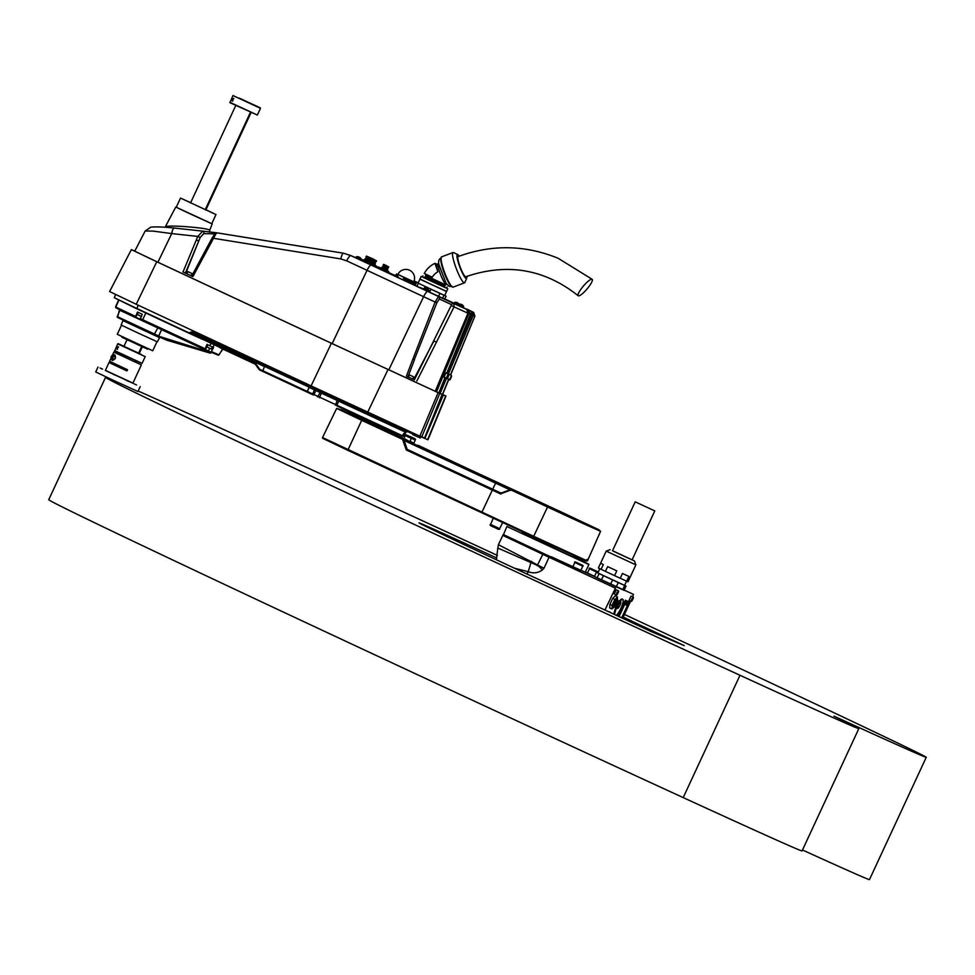 <?xml version="1.0" encoding="UTF-8"?>
<svg xmlns="http://www.w3.org/2000/svg" width="975" height="975" viewBox="0 0 975 975"><rect width="100%" height="100%" fill="white"/><g stroke="black" fill="none" stroke-linecap="round" stroke-linejoin="round"><path stroke-width="1.46" d="M616.163 606.925A9.104 2.047 115 0 0 613.97 614.226M620.161 601.417A9.104 2.047 -65 0 1 622.781 599.381L622.087 599.064A9.104 2.047 115 0 0 619.113 601.587M628.643 602.855L629.094 601.867L625.353 600.234L617.992 616.102M611.837 608.936L613.336 607.803A5.728 1.292 -65 0 1 612.166 607.267L611.837 608.936L609.668 607.925L609.899 604.378L612.69 598.382L615.262 595.932L617.431 596.944L616.358 598.26A5.728 1.292 -65 0 1 617.528 598.808A5.728 1.292 -65 0 1 617.333 599.954M607.949 611.423L610.338 612.227M631.41 601.27L631.715 601.246C633.299 598.589 633.774 597.2 633.128 597.078L631.044 596.103L629.058 600.381L631.142 601.356L631.654 599.003L633.238 597.504M616.614 594.969L616.919 594.945C618.503 592.3 618.979 590.911 618.333 590.777L616.249 589.802L614.262 594.08L616.346 595.055L616.858 592.715L618.442 591.216M522.125 532.923L588.851 564.549L506.89 526.5L503.368 534.909L548.316 556.14L551.545 556.896L633.433 594.372L632.629 596.834M630.642 601.112L622.672 618.284M615.993 586.95L604.951 610.021M548.303 556.14L503.344 534.873M543.087 553.715L542.807 554.324L502.771 535.372L498.432 544.72L543.965 568.254L542.453 569.875C538.078 573.068 533.325 573.678 528.194 571.703L514.422 568.193M582.794 566.195L580.808 570.472L572.861 566.792L574.848 562.502L582.794 566.195C583.769 565.89 582.794 565.171 579.869 564.062L579.869 564.062C575.616 561.832 573.934 561.308 574.848 562.502M594.518 576.298L587.498 573.02L589.485 568.73L597.431 572.423C598.406 572.118 597.431 571.399 594.518 570.29L594.518 570.29C590.253 568.059 588.583 567.535 589.485 568.73M624.597 585.329L626.047 586.048L624.061 590.326L622.708 589.753L624.695 585.463L618.26 582.538L616.273 586.828L622.708 589.753M616.273 586.828L610.594 584.208L612.58 579.93L603.428 575.652L601.441 579.942L610.594 584.208M601.441 579.942L597.127 577.895L599.113 573.617L596.395 572.276L594.409 576.554L597.127 577.895M551.545 556.896L572.898 566.707M580.881 570.326L585.329 572.142M542.453 569.875A30.347 2.401 43.2 0 0 538.188 565.793L497.823 548.035L496.348 559.772M615.14 588.047L549.071 557.249L543.965 568.254L538.456 565.463M527.085 574.092L528.194 571.703A30.347 6.801 108 0 0 530.717 563.099A6.74 1.219 -63.5 0 1 531.533 561.308M537.201 565.719L542.807 554.324L549.071 557.249L549.681 556.274M522.624 531.85L522.015 533.154L542.076 542.697L574.007 557.286L574.616 555.969M588.681 564.098L574.117 557.054M503.197 534.458L549.254 556.201M618.26 582.538L612.58 579.93M626.047 586.048L624.695 585.463M596.395 572.276L624.585 585.366L626.547 581.124M603.428 575.652L599.113 573.617M620.246 578.26L626.681 581.185L628.887 576.42L622.452 573.495L620.246 578.26L614.567 575.64L616.785 570.875L607.632 566.609L605.414 571.374L614.567 575.64M605.414 571.374L601.1 569.339L603.318 564.562L600.588 563.221L598.382 567.986L601.1 569.339M632.105 559.796L634.432 560.942L635.871 564.878L628.034 581.758L626.681 581.185M635.871 564.878L606.206 551.107L600.588 563.221M634.432 560.942L612.532 550.704M635.213 501.832L612.507 550.765L620.051 554.348L632.08 559.845L654.786 510.912L635.213 501.832L654.786 510.912M620.1 602.099A3.534 0.792 115 0 0 617.943 605.926A3.534 0.792 115 0 0 617.87 608.254A3.534 0.792 115 0 0 619.881 605.39A3.534 0.792 115 0 0 620.783 602.002A3.534 0.792 115 0 0 620.1 602.099M617.772 608.278A3.705 0.829 -65 0 1 617.663 608.327A3.705 0.829 -65 0 1 617.443 608.339A3.705 0.829 -65 0 1 617.882 605.512A3.705 0.829 -65 0 1 619.99 601.892A3.705 0.829 -65 0 1 620.575 601.624A3.705 0.829 -65 0 1 620.709 601.794A3.705 0.829 -65 0 1 620.746 601.916M617.443 608.339L616.639 607.961A3.705 0.829 -65 0 1 617.077 605.134A3.705 0.829 -65 0 1 619.186 601.514A3.705 0.829 -65 0 1 619.771 601.246L620.575 601.624M616.602 606.572L618.686 602.111M618.552 601.928A2.962 0.67 -65 0 1 619.015 601.709L618.187 601.319A2.962 0.67 -65 0 0 617.711 601.538A2.962 0.67 -65 0 0 616.017 604.427A2.962 0.67 -65 0 0 615.676 606.694L616.505 607.084A2.962 0.67 -65 0 1 616.858 604.805A2.962 0.67 -65 0 1 618.552 601.928M618.577 601.502A3.534 0.792 115 0 0 618.467 600.819A3.534 0.792 115 0 0 617.87 601.063A3.534 0.792 115 0 0 615.81 604.61A3.534 0.792 115 0 0 615.481 607.23A3.534 0.792 115 0 0 616.066 606.877M615.481 607.23L614.811 607.108A3.705 0.829 -65 0 1 614.762 607.096A3.705 0.829 -65 0 1 615.201 604.256A3.705 0.829 -65 0 1 617.309 600.649A3.705 0.829 -65 0 1 617.906 600.368A3.705 0.829 -65 0 1 617.943 600.393L618.467 600.819M614.384 606.803A3.705 0.829 -65 0 1 614.177 606.816A3.705 0.829 -65 0 1 614.603 603.976A3.705 0.829 -65 0 1 616.712 600.368A3.705 0.829 -65 0 1 617.309 600.088A3.705 0.829 -65 0 1 617.443 600.259M614.262 606.852L613.129 607.303A4.717 1.06 -65 0 1 613.214 604.195A4.717 1.06 -65 0 1 616.09 599.101A4.717 1.06 -65 0 1 617.004 598.979L617.394 600.137M613.677 602.489A5.728 1.292 -65 0 1 616.358 598.26L614.872 599.393L612.068 605.39L612.166 607.267A5.728 1.292 -65 0 1 613.677 602.489M614.408 606.487L613.336 607.803A5.728 1.292 115 0 0 614.092 606.925M617.199 600.49L617.431 596.944M612.69 598.382L614.872 599.393M609.899 604.378L612.068 605.39M628.473 603.111L628.57 603.098A3.364 3.278 113 0 1 628.436 603.622L628.4 603.83A3.278 3.132 -63.7 0 1 628.241 604.195L628.095 604.354A3.364 3.278 113 0 1 627.778 604.793L627.705 604.756A3.364 3.278 -67 0 0 628.01 604.317L627.851 604.025A3.278 2.389 -65.6 0 0 628.022 603.659L628.351 603.586A3.364 3.278 -67 0 0 628.485 603.062L628.57 603.098M628.095 604.354L628.241 604.195A3.376 3.376 0 0 1 627.12 605.414L628.631 602.197A3.376 3.376 0 0 1 628.412 603.83L628.4 603.83M628.546 602.038L627.62 601.612L626.023 605.036L626.949 605.463M629.094 601.867L626.425 600.734L619.064 616.602M621.684 617.821L627.644 605M626.425 600.734L625.353 600.234M618.808 612.19A9.104 2.047 -65 0 1 618.333 612.934A9.104 2.047 -65 0 1 616.371 615.347M614.664 614.543A9.104 2.047 -65 0 1 616.566 607.9M622.781 599.381A9.104 2.047 -65 0 1 622.611 603.769A34.052 34.052 0 0 1 618.333 612.934M585.463 560.82L587.182 559.382L585.341 560.771L533.654 537.018L533.703 536.287L586.219 560.43L585.341 560.771M396.423 435.727L398.982 436.885L396.423 435.727M396.862 435.52L341.981 410.048M585.353 560.783L533.654 537.018A337.253 2.511 24.9 0 0 481.687 512.74L347.807 450.316L361.701 420.322L336.668 408.415L322.53 437.543L481.845 512.058A336.582 2.511 -155.1 0 1 533.703 536.287L547.536 507.024A337.143 2.511 24.9 0 0 511.034 489.962L500.455 493.886A337.009 2.511 24.9 0 0 492.168 490.035L406.648 450.145A0.951 0.926 117.5 0 1 406.173 449.621L402.846 440.212L403.565 439.981L407.002 449.621L492.533 489.499A337.472 2.523 -155.1 0 1 500.821 493.362L510.644 489.669L403.882 439.993L495.788 482.844A338.154 2.523 -155.1 0 1 510.4 489.669L511.205 489.292L510.376 489.84M402.846 440.212A0.999 0.975 117.5 0 1 402.809 439.493L404.089 440.456L403.077 440.724M533.654 537.018L481.687 512.74L495.58 483.125L404.089 440.456L407.184 449.353L492.704 489.231A337.691 2.523 -155.1 0 1 501.004 493.106L510.4 489.669M403.894 439.25L411.048 442.906L403.565 439.981L403.613 439.128M406.648 450.145L407.184 449.353L406.173 449.621M411.487 442.735L506.147 486.866L505.72 487.427L411.023 442.528M500.455 493.886L501.004 493.106L501.162 493.911M495.788 482.844L495.58 483.125A337.813 2.523 24.9 0 1 509.791 489.755L510.473 490.376M525.854 495.958L418.092 445.295M506.147 486.866L511.192 489.292A337.825 2.523 -155.1 0 1 548.06 506.525L599.247 530.059L564.817 513.654A337.825 2.523 -155.1 0 1 525.903 495.556L598.638 529.596L600.563 531.326L583.391 523.636L547.536 507.024L548.06 506.525M585.756 560.954L587.45 560.918L600.563 531.326M307.21 391.414L309.27 387.246L307.052 392.048L307.21 391.414L307.052 392.048L307.21 391.414L313.962 394.558L313.365 394.997L262.641 371.353L262.762 370.695L307.198 391.414M397.178 275.693A3.364 3.218 113.5 0 1 397.447 275.913A3.278 0.804 146.1 0 0 397.337 275.864A3.364 3.218 -66.5 0 0 396.935 275.547L397.044 275.596A3.364 3.218 113.5 0 1 397.178 275.693A3.376 3.376 0 0 1 398.117 276.705L394.692 275.108L394.375 275.803M396.91 275.535L396.703 275.45A3.364 0.975 115 0 0 396.52 275.486A3.278 2.706 -128.7 0 0 396.167 275.316A3.364 0.975 -65 0 1 396.35 275.279L396.228 275.218A3.364 3.218 -66.5 0 0 395.728 275.108A3.278 0.829 -96.1 0 1 395.838 275.157A3.364 3.218 113.5 0 1 396.228 275.23M186.871 273.743L187.858 271.598L192.148 273.585L191.149 275.73L183.007 271.964L197.803 236.413L202.776 231.136L174.476 228.077A6.74 2.084 95.7 0 0 174.342 228.053A6.74 2.084 95.7 0 0 171.722 233.586L152.977 231.087L145.178 231.014L134.721 251.184L157.901 262.238A1712.405 12.773 24.9 0 0 332.158 343.59L438.811 392.925L444.953 377.666M145.178 231.014L150.82 227.151C155.903 226.663 163.739 226.956 174.342 228.053L202.885 231.148A2.023 1.316 100.7 0 1 203.751 233.61L200.192 237.486L185.738 273.207M134.782 251.062L131.357 249.624L109.614 291.562L136.244 304.273A1718.182 12.809 24.9 0 0 311.098 385.893L424.454 438.287L442.089 394.448L438.811 392.925M424.466 438.275L427.952 439.762L445.953 396.082L442.638 394.412M423.601 437.617L421.09 436.398M131.357 249.624L156.756 261.739A1716.11 12.797 24.9 0 0 331.39 343.273L442.089 394.448M446.574 378.154L440.078 393.461L442.589 394.522L448.853 379.324M440.078 393.461L445.953 396.082M458.981 305.748L468.951 310.403L470.438 314.291L468.902 313.645L436.495 391.938M446.708 373.291L470.438 314.291M212.343 237.717L213.988 235.133A2.023 1.219 -141.9 0 1 214.134 234.817L191.697 276.01L192.904 276.583A1712.332 12.773 24.9 0 1 183.007 271.964M214.671 233.878A2.023 1.962 85 0 1 216.231 232.793L216.694 232.806A2.023 1.962 85 0 0 216.231 232.793L202.885 231.148A2.023 1.316 100.7 0 0 202.776 231.136L216.694 232.806L215.499 234.573A2.023 1.219 -141.9 0 0 214.134 234.817L214.671 233.878L203.751 233.61M215.499 234.573L213.537 238.302L212.306 237.681L191.697 276.01M192.38 276.291L191.161 275.706M157.901 262.238L171.722 233.586L197.803 236.413L200.192 237.486M196.341 239.923L198.729 240.996L185.384 273.049M216.694 232.806L343.566 253.232L350.866 255.621A6.74 1.609 115 0 0 346.673 260.837L340.811 258.923L213.537 238.302L192.904 276.583M343.566 253.232A6.74 1.523 101.2 0 0 343.492 253.207L350.866 255.621A1702.131 12.699 24.9 0 0 371.158 265.078L438.506 296.473A2.023 1.804 114.1 0 1 439.323 298.972L436.837 302.823L414.326 359.702L437.275 301.714L436.837 302.823L435.106 302.055L438.506 296.473L453.838 303.566A2.023 1.572 115.4 0 0 451.596 304.651L439.323 298.972M466.818 309.477L468.902 313.645L467.963 313.219L466.818 309.477L453.838 303.566L454.033 306.881L436.447 342.164L433.912 340.957L413.692 379.507L414.387 379.836L451.596 304.651M413.692 379.507L408.428 377.069L409.427 374.924L413.705 376.923L409.427 374.924M406.404 376.167L412.876 359.068L414.472 359.738L407.928 376.862L406.404 376.167L414.387 379.836M408.44 377.057L407.452 376.606M419.811 436.288L438.08 392.718M436.447 342.164L416.837 380.981M435.191 391.365L467.963 313.219L451.583 305.723M454.521 303.676L428.622 291.72M427.976 289.404A4.29 1.438 146.8 0 1 428.183 289.502A4.375 4.034 115.9 0 0 427.769 289.161A4.388 4.388 0 0 1 429.097 290.696L418.421 287.016L355.826 257.827L356.314 256.778L361.201 259.045A4.388 4.388 0 0 0 359.885 257.498A4.375 4.034 115.9 0 0 359.653 257.339L359.556 257.303A4.375 1.682 114.7 0 1 359.775 257.607A4.29 3.412 171.6 0 0 359.275 257.388A4.375 1.682 -65.3 0 0 359.056 257.071L358.812 256.961A4.375 4.034 115.9 0 0 358.02 256.803A4.29 1.414 -97.2 0 0 357.813 256.693A4.375 4.034 -64.1 0 1 358.617 256.864L358.702 256.925M421.688 437.117L439.749 393.461M445.855 372.938L444.052 377.301L446.172 378.178L448.098 374.242M412.876 359.068L435.106 302.055L367.051 270.331A1708.87 12.748 -155.1 0 1 346.673 260.837M471.778 311.598L473.265 312.244L474.752 316.132L473.204 315.473L471.778 311.598L459.03 305.663L463.162 307.552L463.649 306.503L459.359 304.517M471.071 312.987L471.803 314.901L446.952 373.388M445.112 377.739L441.577 386.063M424.868 438.47L443.345 394.985M473.204 315.473L448.268 374.181M467.281 309.294L473.667 312.439L474.886 316.18L450.474 374.888M449.914 379.385L449.524 379.604C449.585 380.664 450.279 379.555 451.596 376.265L451.327 375.241L449.195 374.363L447.403 378.727L449.524 379.604L451.449 375.668M448.671 379.251L442.394 394.448M376.655 267.077L377.276 267.369M388.732 272.707L394.546 275.413M454.143 303.359L444.844 298.959M427.647 439.652L445.685 395.984M361.42 260.276L360.762 259.996M423.711 289.478L428.598 291.757L429.097 290.696M455.971 304.395L458.969 305.772L459.457 304.712L454.569 302.445L454.082 303.505L455.971 304.395M190.661 202.666L180.509 198.096L176.256 207.273L189.942 213.781L211.733 223.738L215.987 214.561L205.944 209.759M211.746 223.702L176.268 207.236M175.768 207.041L165.36 226.712C166.798 225.956 172.916 225.883 183.727 226.493C199.022 227.638 207.687 228.845 209.735 230.124L209.601 232.184M180.509 198.096L215.987 214.561M391.414 431.462L390.926 432.498L364.638 420.481L348.112 412.632L348.599 411.596M348.173 412.498L396.898 435.642L341.823 410.183M396.74 435.191L390.987 432.376M122.107 336.728L147.798 348.648M147.554 349.172L121.863 337.253M121.509 325.223L117.28 334.303L132.953 341.737L152.758 350.768L156.975 341.689M159.583 337.618L157.389 341.847L137.146 332.609L121.119 325.004L122.935 320.604L159.096 337.435L160.339 337.277M211.392 351.622A0.67 0.658 113 0 1 210.539 351.938L204.896 349.355L206.98 344.382L213.574 347.405L211.392 351.622L218.985 354.851L222.69 349.001M218.985 354.851A0.67 0.658 113 0 1 218.12 355.156L210.563 351.951M210.539 351.938A0.67 0.658 113 0 1 210.527 351.926L218.132 355.168M204.896 349.355L205.03 348.709L142.703 319.739L142.484 320.336L140.144 319.252L204.896 349.355L142.484 320.336M145.811 312.999L142.703 319.739L140.278 318.606L140.144 319.252L142.228 314.279L137.475 312.061L135.379 317.033L135.513 316.388L115.793 307.076A0.67 0.622 115.9 0 0 116.074 307.905L115.94 307.832M140.12 319.203L116.086 307.917A0.67 0.622 115.9 0 0 116.086 307.917L115.537 306.93L118.56 300.142M204.397 349.123L203.958 350.598L160.022 337.289L160.132 336.643L211.1 352.645L119.876 310.306A0.67 0.658 116.9 0 0 119.827 309.709M210.978 352.767A0.67 0.658 113 0 1 210.198 353.108L205.384 351.061A0.67 0.658 113 0 0 206.164 350.72L206.225 350.586A0.67 0.658 113 0 1 206.834 350.22M119.864 310.318L117.28 316.619L160.132 336.643L159.937 337.265A0.67 0.658 113 0 0 160.022 337.289L167.139 340.324L210.198 353.108M159.937 337.265L159.937 337.265A0.67 0.658 113 0 1 159.937 337.265L117.609 317.472A0.67 0.658 116.8 0 0 117.609 317.472L167.054 340.287A0.67 0.658 113 0 1 167.042 340.287L159.973 337.277A0.67 0.67 0 0 0 159.961 337.265M118.84 300.276L115.793 307.076M154.111 334.559L158.023 327.563M152.758 350.768L117.28 334.303M383.455 269.271L380.628 267.93L382.066 267.406L387.441 269.904L387.965 271.33L383.455 269.271M383.102 265.882L387.77 267.601L383.614 265.675L382.261 266.979L387.441 269.904M382.761 266.614L387.648 269.478M383.443 266.041L387.599 267.967M385.149 266.26L388.379 267.735L388.757 266.906L383.504 264.469L383.114 265.298L385.149 266.26M386.77 265.773L383.723 264.383L386.77 265.773M387.965 271.306L389.025 272.049L388.391 271.525L388.55 273.085M383.321 269.222L387.416 271.111L383.321 269.222M379.397 267.564L380.652 267.918M385.186 271.513L385.649 270.514M414.119 280.995L418.19 282.884L414.131 280.946M363.431 260.045L364.772 259.557L371.499 262.677L371.987 264.03L362.188 259.569M371.499 262.677L371.78 262.068L365.052 258.948L364.772 259.557M371.39 261.142L365.491 258.412L371.914 261.385L371.597 259.667M368.55 258.253L372.682 260.142L373.059 259.313L366.332 256.193L365.954 257.022L368.55 258.253M370.5 257.912L366.551 256.108L370.5 257.912M371.975 263.993L373.449 264.981L372.682 264.335L373.047 265.858M366.527 261.532L371.499 263.835L366.527 261.532M361.359 260.398L362.517 259.63M361.762 259.533L362.737 259.74M363.114 261.227L363.504 260.386M368.952 263.957L369.342 263.116M371.536 262.592L374.985 264.164L375.485 265.505L371.95 263.908L376.947 266.467L372.828 264.591M374.985 264.164L375.265 263.555L371.804 261.97M374.888 262.628L371.438 261.056L375.399 262.872L375.082 261.154M372.718 260.057L376.167 261.629L376.545 260.8L373.011 259.192M373.986 259.399L370.049 257.595L373.986 259.399M375.472 265.48L376.947 266.467L376.484 267.455M380.018 267.65L379.884 267.625A3.364 3.218 113.5 0 1 380.177 267.857A3.278 0.804 146.1 0 0 380.079 267.808A3.364 3.218 -66.5 0 0 379.665 267.503L379.775 267.54A3.364 3.218 113.5 0 1 379.909 267.637A3.376 3.376 0 0 1 380.847 268.649L377.423 267.065L377.106 267.747M379.763 267.564L379.433 267.394A3.364 0.975 115 0 0 379.251 267.43A3.278 2.706 -128.7 0 0 378.897 267.26A3.364 0.975 -65 0 1 379.08 267.235L378.958 267.174A3.364 3.218 -66.5 0 0 378.458 267.053A3.278 0.829 -96.1 0 1 378.568 267.101A3.364 3.218 113.5 0 1 378.958 267.187M413.827 283.177L413.266 284.383L411.938 283.798L403.479 279.849L404.04 278.643M413.278 284.359L403.492 279.813M412.949 282.787L403.431 278.338L412.949 282.787M411.998 281.214L405.758 278.302L411.998 281.214M401.347 276.132L413.778 281.848A8.763 8.763 0 0 0 409.512 270.209A8.763 8.763 0 0 0 397.873 274.462L401.347 276.132M397.885 274.426L413.79 281.812M466.806 276.364A12.809 2.108 -110.8 0 1 466.696 278.168A12.809 2.108 -110.8 0 1 466.074 278.436A12.809 2.108 -110.8 0 1 459.213 265.298A12.809 2.108 -110.8 0 1 457.738 254.548A12.809 2.108 -110.8 0 1 459.225 256.157M466.696 278.168L464.856 282.433A16.185 2.657 -110.8 0 1 464.527 282.799A16.185 2.657 -110.8 0 1 464.063 282.762A16.185 2.657 -110.8 0 1 455.849 267.43A16.185 2.657 -110.8 0 1 453.034 252.537A16.185 2.657 -110.8 0 1 453.497 252.574A16.185 2.657 -110.8 0 1 453.533 252.586L457.738 254.548M453.034 252.537L441.529 256.9A16.185 2.657 69.2 0 0 444.795 272.976A16.185 2.657 69.2 0 0 453.022 287.162L464.527 282.799M437.153 264.286C436.105 264.201 436.361 266.699 437.897 271.818A13.942 13.589 -67 0 0 432.278 277.205L424.259 273.463A22.986 22.401 113 0 1 434.935 263.348L436.983 264.213M445.514 284.749L425.636 275.523L425.063 276.742L444.941 285.967L446.16 284.115A10.957 1.804 69.2 0 1 445.843 284.091A10.957 1.804 69.2 0 1 440.286 273.707A10.957 1.804 69.2 0 1 438.372 263.628L436.837 264.274M437.897 271.818L434.935 263.348M444.966 285.919L425.088 276.693M422.979 275.779L422.407 276.998L431.73 281.434L446.562 288.21L447.135 286.991M446.587 288.173L422.431 276.961M421.188 276.437L419.993 278.996L430.255 283.883L446.599 291.354L447.793 288.783M444.746 299.167L446.136 296.181L439.932 293.426L438.592 296.315M445.916 291.22L419.908 279.179L418.068 283.164L446.136 296.181M442.638 298.192L443.991 295.267M439.932 293.426L418.08 283.128M429.585 292.171L430.938 289.27M424.32 288.405L425.161 286.577M416.922 286.321L418.312 283.335M415.192 285.517L416.593 282.494M419.908 279.179L445.977 291.098M592.191 279.325L558.2 258.314C525.257 244.822 491.9 244.238 458.116 256.571A10.786 1.767 69.2 0 0 460.298 267.284A10.786 1.767 69.2 0 0 465.782 276.742C507 262.641 544.477 268.978 578.212 295.766A10.786 2.328 130.4 0 0 586.974 289.051A10.786 2.328 130.4 0 0 592.191 279.325A10.786 2.328 130.4 0 0 592.057 279.24A10.786 2.328 130.4 0 0 583.196 286.309A10.786 2.328 130.4 0 0 578.212 295.766M415.387 434.289L414.777 435.593L413.851 435.167M414.777 435.593L420.359 437.97L420.92 436.776M338.666 400.408A1.012 1.012 -55.3 0 1 338.654 401.152L315.851 390.548L313.962 394.558L402.651 435.813L401.98 436.191L403.882 433.461M402.651 435.813L404.479 432.912L403.211 436.057L403.833 436.288L405.844 432.327L338.654 401.152L336.911 405.234A0.67 0.67 125.4 0 0 337.143 406.051L337.143 406.051A0.67 0.67 125.4 0 0 337.155 406.051L395.094 433.144L403.833 436.288M402.541 436.422L403.211 436.057M203.178 337.192A1.012 0.719 -65.5 0 0 202.483 337.801L190.759 332.475L190.308 333.438L254.902 364.016L219.997 347.746M402.663 436.422L337.143 406.051M252.757 362.31L256.072 364.248L259.752 369.293L259.618 369.939L258.826 369.269L262.641 371.353L264.542 366.393L309.27 387.246M190.759 332.475L192.428 331.451L192.343 332.134L311.976 387.952A1710.784 12.76 -155.1 0 1 192.343 332.134L190.759 332.475M138.292 305.224L136.829 308.453L114.282 297.704L136.732 308.758A1711.271 12.76 24.9 0 0 189.577 333.45L190.149 332.183M337.46 399.835L335.363 405.21M316.302 389.976L315.851 390.548L309.185 387.441M220.777 345.406L220.545 346.101L203.19 338.13L202.727 339.093L225.225 349.464M217.522 343.895A1.012 0.987 -67 0 0 216.864 344.419L216.389 345.382A0.67 0.658 113 0 1 216.182 345.625M414.643 434.826L412.705 434.655M247.418 357.849L247.187 358.776L253.159 361.506L252.683 362.444L228.881 351.402L225.164 349.635L225.152 347.405M203.519 337.35L201.825 339.032L202.605 339.385M189.577 333.45L201.825 339.032M462.528 305.199A4.29 1.438 146.8 0 1 462.735 305.297A4.375 4.034 115.9 0 0 462.101 304.797L462.004 304.748A4.375 1.682 114.7 0 1 462.211 305.065A4.29 3.412 171.6 0 0 461.711 304.834A4.375 1.682 -65.3 0 0 461.504 304.529L461.26 304.407A4.375 4.034 115.9 0 0 460.468 304.249A4.29 1.414 -97.2 0 0 460.261 304.151A4.375 4.034 -64.1 0 1 461.053 304.31L461.053 304.31M458.347 303.42A4.29 1.438 146.8 0 1 458.555 303.517A4.375 4.034 115.9 0 0 457.909 303.018L457.811 302.969A4.375 1.682 114.7 0 1 458.031 303.286A4.29 3.412 171.6 0 0 457.531 303.054A4.375 1.682 -65.3 0 0 457.312 302.75L457.068 302.628A4.375 4.034 115.9 0 0 456.276 302.469A4.29 1.414 -97.2 0 0 456.068 302.372A4.375 4.034 -64.1 0 1 456.873 302.53L456.873 302.53M427.769 289.161A4.375 4.034 115.9 0 0 427.538 289.002L427.44 288.953A4.375 1.682 114.7 0 1 427.659 289.27A4.29 3.412 171.6 0 0 427.16 289.039A4.375 1.682 -65.3 0 0 426.94 288.722L426.709 288.612A4.375 4.034 115.9 0 0 425.904 288.454A4.29 1.414 -97.2 0 0 425.709 288.356A4.375 4.034 -64.1 0 1 426.502 288.515L426.587 288.576M424.198 288.429L424.198 288.429A4.388 4.388 0 0 1 426.38 288.478M114.562 350.586L142.082 363.358L145.214 356.631L117.683 343.858L114.721 351.037L142.082 363.358M118.304 346.722L117.134 349.306L118.304 346.722M134.977 361.944L135.513 360.787M138.95 353.389L141.911 347.015M205.567 209.869L250.782 112.466M254.219 105.068L239.204 98.097L254.219 105.056M250.916 112.527L205.701 209.942M142.045 347.076L139.096 353.45M135.659 360.847L135.123 362.005M135.293 361.969L141.375 364.894L132.856 383.236L105.337 370.463L109.029 362.505L115.184 365.259M111.053 358.154L109.59 361.286L127.506 369.72L126.933 370.939L109.029 362.505M120.51 353.815L119.974 354.949L114.331 352.304L120.01 354.863M141.375 364.894L113.856 352.109L119.974 354.949L120.498 353.815M111.174 358.69L112.088 360.275C115.537 359.482 116.354 357.63 114.514 354.705L112.844 355.058M229.832 102.265L257.351 115.038L260.471 108.31L232.952 95.538L229.99 102.716L257.351 115.038M233.561 98.414L232.403 100.998L233.561 98.414M138.596 353.23L141.558 346.856M205.213 209.71L250.429 112.308M235.767 105.495L190.552 202.91L235.767 105.495M126.896 340.043L123.947 346.405L126.884 340.043M251.05 112.588L205.835 209.991L251.05 112.588M139.23 353.498L142.179 347.137L139.218 353.498L141.217 354.425L118.133 343.688L139.267 353.401M135.379 360.726L134.623 361.786L135.159 360.628M134.623 361.786L119.974 354.949M135.732 360.884L135.147 362.018L137.548 363.127L134.843 361.883M239.387 98.512L260.313 107.872L239.204 98.073M126.957 370.89L115.148 365.345L115.672 364.211L115.148 365.345M250.648 112.405L205.433 209.808M141.777 346.954L138.816 353.328M139.169 353.474L142.118 347.112M205.774 209.966L250.989 112.564M245.603 101.083L252.354 104.179L245.603 101.083M136.524 384.954L134.05 383.821L136.524 384.954M115.574 375.351L113.1 374.217L115.574 375.351M102.582 369.135L100.108 368.002L102.582 369.135M128.7 381.42L126.445 380.396L128.7 381.42M132.917 383.114L105.385 370.342M140.193 386.648L137.926 391.536L112.015 379.689L95.721 371.95L98 367.051M123.983 346.308L118.597 343.883L123.947 346.369M233.829 98.621A1.414 1.377 -67 0 0 232.793 101.047M114.575 356.57A1.353 1.316 -67 0 0 113.612 359.092A1.353 1.316 -67 0 0 114.026 359.202M114.051 356.326L112.808 357.228L112.917 358.763L113.965 359.251M115.208 358.361L115.087 356.813L113.709 356.168L112.454 357.069L112.576 358.617L113.953 359.263L115.208 358.361M114.952 355.083L115.123 355.156A2.864 2.791 -67 0 0 111.308 359.019A2.864 2.791 -67 0 0 112.856 360.409L112.71 360.348M118.572 346.942A1.414 1.377 -67 0 0 117.524 349.367M112.515 379.933A472.022 3.522 24.9 0 0 105.532 377.374L48.75 499.7A472.022 3.522 24.9 0 0 683.207 797.599A252.866 1.889 24.9 0 0 802.047 850.943L858.829 728.618A252.866 1.889 24.9 0 0 834.003 716.15A252.866 1.889 24.9 0 0 926.25 757.307A252.866 1.889 24.9 0 0 885.215 737.063A472.022 3.522 24.9 0 0 624.451 614.445M105.532 377.374A472.022 3.522 24.9 0 0 739.988 675.273A252.866 1.889 24.9 0 0 858.829 728.618M802.486 849.993A252.866 1.889 24.9 0 0 869.468 879.621L926.25 757.307M497.445 555.433A472.022 3.522 24.9 0 0 138.157 391.036M496.872 558.041A126.433 0.938 24.9 0 0 418.994 522.88A126.433 0.938 24.9 0 0 482.698 553.373A126.433 0.938 24.9 0 0 603.354 609.278L651.056 631.52L684.267 645.645L636.565 623.415A126.433 0.938 24.9 0 0 623.244 617.041M636.565 623.415L636.053 624.524M633.433 594.372L624.183 590.058L633.433 594.372M587.523 572.959L585.402 571.972L587.523 572.959M617.017 594.823L618.272 591.289L617.017 594.823M631.812 601.112L633.068 597.59L631.812 601.112M410.329 442.028L403.163 438.701L410.341 442.028L403.967 438.36L403.15 438.701M410.109 441.078L414.253 443.698L410.109 441.821M403.76 438.604L396.801 435.362L403.76 438.604M336.668 408.415L342.03 410.024L403.504 439.079M506.525 487.049L511.241 489.304M402.809 439.493L361.701 420.322L362.115 419.786M493.289 518.152L490.571 524.428L499.651 528.645L502.686 522.539M409.22 437.263C409.147 436.203 410.304 436.361 412.705 437.763C415.118 438.567 415.959 439.335 415.228 440.054L411.352 438.275M405.308 435.593C405.234 434.533 406.392 434.704 408.793 436.093C411.206 436.898 412.047 437.665 411.304 438.384L405.308 435.593L403.967 438.36M481.687 512.74L347.807 450.316L322.688 438.336L322.53 437.543M525.891 495.544L418.068 445.648M259.618 369.939L312.439 394.57L314.706 389.232M136.244 304.273L156.756 261.739M371.158 265.078A6.74 1.511 115 0 0 367.051 270.331L332.158 343.59M216.73 232.793L343.492 253.207A6.74 1.523 101.2 0 0 340.811 258.923M427.732 291.464A6.74 1.511 115 0 0 423.613 296.717L388.732 369.976M367.673 412.279L387.965 369.647M311.098 385.893L331.39 343.273M467.464 309.77L468.951 310.403M377.313 267.284A1702.131 12.699 24.9 0 0 376.703 266.992L377.313 267.284M394.582 275.328L388.769 272.622L394.582 275.328M444.259 298.496L444.917 298.801M474.862 316.156L450.657 374.961M361.481 260.13L360.823 259.862L361.493 260.118M355.863 257.741L350.866 255.621M207.98 344.845L207.005 346.966L211.283 348.952L212.27 346.832M138.279 312.439L137.304 314.559L141.265 316.412M209.54 348.538L208.418 350.951M207.748 344.736L205.481 349.598M138.048 312.329L135.781 317.204M158.45 336.57L161.752 329.294M167.127 340.312A0.67 0.658 113 0 1 167.054 340.287A0.67 0.67 0 0 0 167.127 340.312L209.32 352.877L211.916 352.328M205.384 351.061L203.958 350.598M117.28 316.619A0.67 0.658 116.8 0 0 117.585 317.472L119.523 309.441M209.82 345.698L211.039 343.298M214.244 344.784L213.038 347.173M441.017 258.314A15.173 2.486 69.2 0 0 444.234 272.939A15.173 2.486 69.2 0 0 451.608 286.418M471.668 315.23L470.291 314.645M246.748 359.726L247.187 358.776L225.566 348.66M228.881 351.402L229.552 349.501M321.689 392.486L319.434 397.788M320.495 391.938L317.594 396.935M259.752 369.293L262.762 370.695M259.228 368.842L256.072 364.248M258.826 369.245L255.682 364.687M255.036 363.37L254.902 364.016M190.113 333.694L189.686 333.158A1711.357 12.76 24.9 0 1 136.829 308.453L136.732 308.758M264.457 366.588L253.256 361.359M225.627 348.477L220.545 346.101L219.948 347.356M216.45 343.383A1.012 0.987 -67 0 0 215.719 343.931L215.243 344.894A0.67 0.658 113 0 1 215.024 345.138M212.842 341.701L211.916 343.712M192.428 331.451A1711.454 12.76 24.9 0 0 312.11 387.307L413.497 434.314L413.851 433.595M369.025 412.913L368.538 414.338L311.976 387.952L312.463 386.539M446.562 377.959L446.172 378.178C446.233 379.238 446.928 378.129 448.256 374.839L447.976 373.815L445.843 372.938M192.148 273.585L187.858 271.598M739.988 675.273L683.207 797.599M498.432 544.72L497.823 548.035M588.851 564.549L585.28 572.252M599.82 568.705L597.858 572.959M610.155 549.668L606.206 551.107M415.228 440.054L413.985 442.845M411.304 438.384L410.061 441.188M585.78 560.966L587.45 560.918M414.253 443.698L410.061 441.724M490.571 524.428C489.158 524.855 490.681 525.939 495.129 527.67C498.42 529.559 499.919 529.888 499.651 528.645M418.19 445.88L418.031 445.258M395.899 275.133A3.376 3.376 0 0 0 394.692 275.108M398.117 276.705L397.788 277.4M349.867 255.17L355.875 257.729M467.317 309.307L473.545 312.366M473.448 315.583L472.851 313.755M212.209 223.957L209.735 230.124M358.495 256.827A4.388 4.388 0 0 0 356.314 256.778M361.201 259.045L360.713 260.093M207.005 346.966L211.283 348.952M137.304 314.559L141.582 316.558M122.692 319.8L122.935 320.604M135.379 317.033L116.074 307.905M221.788 350.89L222.763 349.038M387.94 268.125L387.599 268.856M371.914 261.385L371.78 262.068M366.015 258.643L366.405 257.79M375.399 262.872L375.265 263.555M378.629 267.089A3.376 3.376 0 0 0 377.423 267.065M380.847 268.649L380.518 269.344M405.758 278.302L403.516 278.168M412.973 281.653L414.521 283.274M413.948 284.676L414.997 282.409M396.057 275.169L396.654 273.902M452.047 286.455L449.195 286.382L446.062 283.298L438.908 264.517C438.165 260.91 438.957 258.765 441.273 258.082M425.636 275.523L426.233 274.316M444.673 295.51L446.513 291.537M253.159 361.506L254.39 361.006M312.439 394.57L313.365 394.997M405.844 432.327L406.989 431.803M368.538 414.338L311.976 387.952M419.664 437.641L420.688 437.385M114.282 297.704L115.611 294.548M460.943 304.273A4.388 4.388 0 0 0 459.115 304.163M463.649 306.503A4.388 4.388 0 0 0 462.333 304.956M456.751 302.494A4.388 4.388 0 0 0 454.569 302.445M459.457 304.712A4.388 4.388 0 0 0 458.14 303.176M412.717 379.056L413.705 376.923M113.856 352.109L112.369 355.302"/></g></svg>
